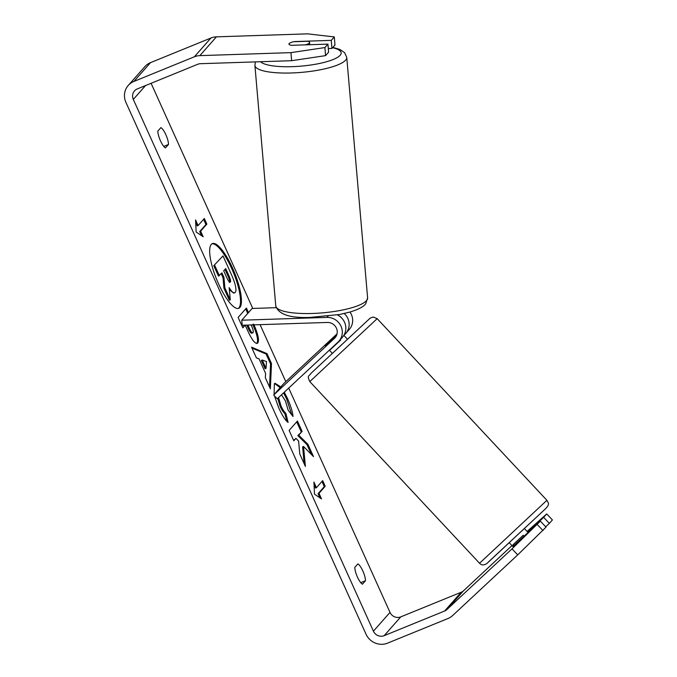 <?xml version="1.0" encoding="UTF-8"?>
<svg xmlns="http://www.w3.org/2000/svg" width="677" height="677" viewBox="0 0 677 677"><rect width="100%" height="100%" fill="white"/><g stroke="black" fill="none" stroke-linecap="round" stroke-linejoin="round"><path stroke-width="1.02" d="M238.262 308.441A34.942 9.554 67.8 0 0 231.627 268.405A34.942 9.554 67.8 0 0 211.918 243.822M232.549 268.024A34.942 9.554 67.8 0 0 212.366 243.593A34.942 9.554 67.8 0 0 218.561 283.866A34.942 9.554 67.8 0 0 238.744 308.297A34.942 9.554 67.8 0 0 232.549 268.024M151.098 83.288L252.758 308.441M260.078 324.655L285.804 381.625M288.715 388.073L390.003 612.397A8.285 7.896 -138.6 0 0 400.767 616.874L461.206 592.24A8.285 7.896 -138.6 0 0 463.525 590.759L511.964 545.603M291.618 60.702L290.958 52.637L324.901 47.568L325.552 55.632L291.618 60.702L200.485 63.697A8.285 7.896 -138.6 0 0 197.752 64.273L137.313 88.915A8.285 7.896 -138.6 0 0 133.31 99.409L373.416 631.176A8.285 7.896 -138.6 0 0 384.181 635.661L444.62 611.018A8.285 7.896 -138.6 0 0 446.938 609.537L512.024 548.852L540.339 521.129L546.034 527.146L517.727 554.869L512.024 548.852M278.594 397.509L280.997 405.929C282.673 409.543 284.281 411.98 285.821 413.241L288.114 422.448C285.533 420.62 282.411 415.796 278.755 407.986L274.43 395.808M274.117 394.505L274.346 383.783L275.048 383.275L280.794 386.948M284.298 392.186L287.573 398.643C290.873 406.183 292.692 412.132 293.014 416.49L288.148 410.194L285.423 400.911L281.471 394.826M253.663 324.105C258.089 334.091 259.46 340.379 257.776 342.977L257.226 343.391M252.741 324.478C257.167 334.463 258.538 340.751 256.854 343.349L257.759 343.002C255.457 344.517 252.039 340.277 247.503 330.274L245.184 325.146M242.611 327.38L245.167 325.146L242.815 327.829L238.126 317.445L246.42 308.052L248.476 312.605M303.524 446.456L313.493 456.603L307.933 444.298L298.743 435.209L302.111 431.401L297.423 421.026L289.13 430.411L293.818 440.795L295.959 438.366L298.616 441.099L299.784 454.005L305.412 466.47L303.524 446.456L302.602 446.837L304.201 463.787M157.834 131.067L160.881 127.615A10.358 2.835 -112.2 0 1 165.857 134.715A10.358 2.835 -112.2 0 1 168.497 144.463L165.442 147.916A10.358 2.835 -112.2 0 1 160.466 140.816A10.358 2.835 -112.2 0 1 157.834 131.067M362.423 584.192L365.478 580.739A10.358 2.835 67.8 0 0 362.847 570.99A10.358 2.835 67.8 0 0 357.871 563.89L354.816 567.343A10.358 2.835 67.8 0 0 357.456 577.092A10.358 2.835 67.8 0 0 362.423 584.192M198.099 225.551L195.56 219.932L196.135 232.016L203.168 236.781L200.637 231.162L206.857 224.121L204.319 218.502L198.099 225.551L197.176 225.923L195.687 222.631M321.533 498.924L314.492 494.159L313.925 482.066L316.455 487.685L322.675 480.645L325.214 486.264L318.994 493.305L321.533 498.924M265.596 373.365L259.046 358.861L256.388 357.888L251.548 347.174L267 353.622L271.494 363.557L270.343 388.801L265.35 377.749L265.596 373.365M365.478 580.739L360.739 582.669M168.497 144.463L163.758 146.393M290.958 52.637L199.833 55.632A16.578 15.799 -138.6 0 0 194.375 56.783L133.928 81.426A16.578 15.799 -138.6 0 0 128.266 85.429A16.578 15.799 -138.6 0 0 125.93 102.422L366.029 634.188A16.578 15.799 -138.6 0 0 387.557 643.15L448.005 618.507A16.578 15.799 -138.6 0 0 452.642 615.545L517.727 554.869M328.303 48.549L331.916 48.431L334.963 44.987L334.303 36.922L307.544 33.85L216.42 36.846A16.578 15.799 -138.6 0 0 210.962 37.997L150.514 62.639A16.578 15.799 -138.6 0 0 144.853 66.651L128.266 85.429M527.112 531.47L546.694 513.928L543.656 517.38L549.352 523.389L552.398 519.936L546.694 513.928M549.352 523.389L545.704 526.791M537.293 524.582L542.996 530.59M512.827 546.525L540.339 521.129M543.656 517.38L527.772 532.181M325.552 55.632L328.599 52.188L327.947 44.123L324.901 47.568M290.501 42.736A10.358 2.226 -4.6 0 0 289.138 43.573A10.358 2.226 -4.6 0 0 288.927 44.081A10.358 2.226 -4.6 0 0 291.525 45.317L327.947 44.123M331.916 48.431L331.265 40.366L334.303 36.922M331.265 40.366L294.842 41.559A10.358 2.226 -4.6 0 0 293.979 41.729M223.935 288.207L224.857 287.835L230.282 299.843L229.359 300.216L223.935 288.207L223.038 277.798L223.96 277.418L221.904 272.865L218.468 276.089L213.771 265.689L223.004 255.906L231.018 273.652C233.565 279.347 235.105 283.765 235.63 286.896C236.155 289.638 236.011 291.474 235.198 292.405L233.751 293.175L229.334 289.714M223.038 277.798L221.184 273.686M213.771 265.689L223.004 255.906M219.39 275.717L214.694 265.316M224.857 287.835L223.96 277.418M235.173 292.43C233.802 293.623 231.788 292.015 229.139 287.607L230.282 299.843M203.591 219.323L205.926 224.493L206.857 224.121M201.594 235.714L199.715 231.542L200.637 231.162M199.715 231.542L205.926 224.493M314.052 484.774L315.533 488.066L316.455 487.685M318.994 493.305L318.072 493.677L324.291 486.636L325.214 486.264M324.291 486.636L321.956 481.465M318.072 493.677L319.959 497.857M293.615 440.355L295.959 438.366M311.471 454.546L307.011 444.671L297.821 435.59L302.111 431.401M301.189 431.774L296.704 421.839M297.821 435.59L298.743 435.209M307.011 444.671L307.933 444.298M257.776 342.977L256.735 343.484M245.692 308.873L247.748 313.426M246.792 325.095L248.281 328.404C250.041 332.187 251.294 333.761 252.039 333.118M247.867 325.062L249.204 328.023C250.964 331.815 252.216 333.38 252.961 332.745L252.986 332.712C253.647 331.772 253.113 329.369 251.37 325.485L251.133 324.952M251.861 333.253L252.961 332.745M274.608 383.529L280.151 387.676M283.553 392.88L286.65 399.024L291.838 414.967M277.705 398.33L280.075 406.31C281.75 409.915 283.358 412.352 284.899 413.622L285.821 413.241M284.899 413.622L286.786 421.179M251.971 348.113L266.078 353.995L267 353.622M266.078 353.995L270.572 363.938L271.494 363.557M270.572 363.938L269.522 386.982M262.261 360.029L261.339 360.409L265.113 368.753L266.036 368.381L266.501 361.577L262.261 360.029L266.036 368.381M230.332 282.114L229.909 282.292L230.332 282.114C230.925 281.243 230.408 278.992 228.775 275.37L225.703 268.566L223.706 270.817L226.812 277.68C228.471 281.285 229.638 282.766 230.307 282.14L230.138 282.267M229.41 282.487C230.002 281.615 229.486 279.364 227.853 275.751L224.984 269.378M524.091 536.277L523.177 535.287L512.853 544.909L513.758 545.882M329.352 350.178L332.382 353.419L347.513 339.279L343.831 335.335M336.587 335.276L326.263 345.236M326.136 345.101L336.545 335.394M330.173 349.417L340.7 340.015L340.311 339.609M340.7 340.015L330.376 349.637M241.765 320.204L326.957 317.403A14.505 13.828 41.4 0 1 340.734 325.654A14.505 13.828 41.4 0 1 338.974 341.123A14.505 13.828 41.4 0 1 338.085 342.037L277.24 398.77L273.677 395.013L334.523 338.28A9.326 8.886 41.4 0 0 335.09 337.696A9.326 8.886 41.4 0 0 336.224 327.753A9.326 8.886 41.4 0 0 327.372 322.447L242.171 325.248L241.765 320.204L252.132 308.467L276.157 307.68M341.606 338.043A14.505 13.828 -138.6 0 0 342.503 337.129A14.505 13.828 -138.6 0 0 345.795 327.067L345.795 327.067A14.505 13.828 41.4 0 0 337.391 314.907M344.229 313.527A14.505 13.828 -138.6 0 1 349.112 323.31L349.112 323.31A14.505 13.828 41.4 0 1 345.82 333.372A14.505 13.828 41.4 0 1 344.923 334.286L343.865 335.276M349.967 312.038A14.505 13.828 41.4 0 1 349.34 329.386L345.82 333.372M273.677 395.013L284.044 383.275L337.028 333.863M325.645 345.515L336.765 334.819M336.3 335.919L325.358 345.913M342.19 318.588A9.326 8.886 -138.6 0 0 339.194 315.947M305.251 44.868A10.358 2.48 -5 0 0 309.381 42.998A10.358 2.48 -5 0 0 309.584 42.439A10.358 2.48 -5 0 0 307.925 41.272L293.471 41.746A10.358 2.48 -5 0 0 289.147 43.666A10.358 2.48 -5 0 0 288.944 44.149M133.31 99.409L145.547 85.556M373.416 631.176L390.003 612.397M446.938 609.537L463.525 590.759M444.62 611.018L461.206 592.24M384.181 635.661L400.767 616.874M199.833 55.632L216.42 36.846M194.375 56.783L210.962 37.997M133.928 81.426L150.514 62.639M248.281 328.404L249.204 328.023M286.65 399.024L287.573 398.643M280.075 406.31L280.997 405.929M227.853 275.751L228.775 275.37M546.906 500.311L479.544 563.256L309.804 381.608L377.165 318.655L546.906 500.311C547.795 502.749 550.672 503.476 545.34 508.918L487.068 563.34C484.055 565.464 481.542 565.43 479.544 563.256M377.165 318.655L373.272 317.014L370.226 318.08L311.369 372.993C308.263 377.123 307.121 375.464 309.804 381.608M488.227 562.172L545.298 508.96M326.957 317.403L327.964 316.269M334.523 338.28L335.606 337.053M254.899 65.356L275.759 305.843A46.095 11.027 -5 0 0 317.572 313.223A46.095 11.027 -5 0 0 366.706 300.376A46.095 11.027 -5 0 0 367.611 297.88L346.751 57.384A46.095 11.027 175 0 1 345.845 59.889A46.095 11.027 175 0 1 296.712 72.727A46.095 11.027 175 0 1 254.899 65.356L255.407 61.895M260.569 61.717A40.916 9.791 -5 0 0 300.723 66.16A40.916 9.791 -5 0 0 340.353 55.049A40.916 9.791 -5 0 0 332.568 47.695M524.43 528.593L528.111 532.537M509.29 542.742L512.87 546.576M342.503 337.129L338.974 341.123M275.759 305.843C278.374 314.348 289.807 318.198 310.074 317.411L339.685 314.483L350.314 311.936C361.29 308.5 364.412 305.564 365.715 303.753L367.611 297.88M309.778 44.716L309.584 42.439M346.751 57.384L344.618 52.662L339.913 49.472L332.847 47.373"/></g></svg>

